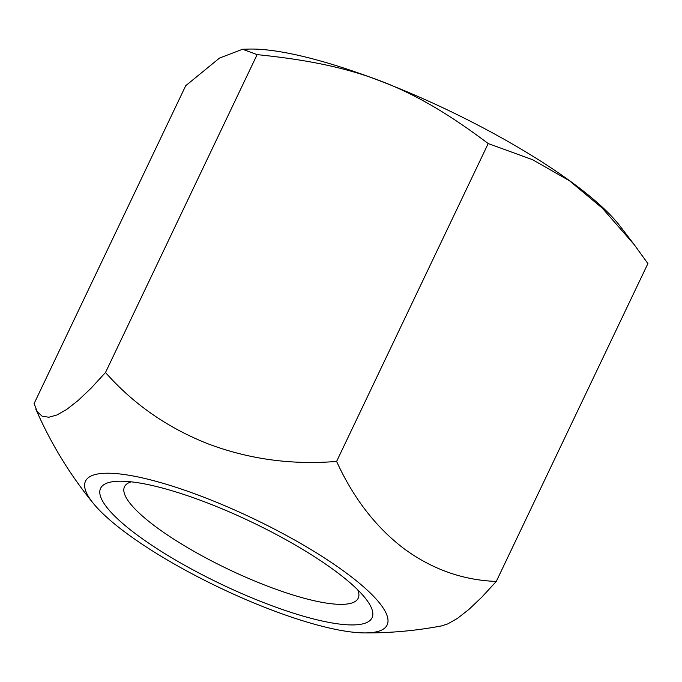 <?xml version="1.0" encoding="UTF-8"?>
<svg xmlns="http://www.w3.org/2000/svg" width="682" height="682" viewBox="0 0 682 682"><rect width="100%" height="100%" fill="white"/><g stroke="black" fill="none" stroke-linecap="round" stroke-linejoin="round"><path stroke-width="1.02" d="M242.587 49.266L248.717 49.087A225.537 51.883 25.5 0 1 487.084 129.947A225.537 51.883 25.5 0 1 620.16 226.254L634.2 244.642L602.3 208.138L569.436 180.747L532.659 159.741L488.21 143.561C411.229 85.693 356.865 64.773 257.123 54.628L242.587 49.266L219.553 58.047L185.717 85.71L34.1 403.582L37.203 411.664L42.105 416.173L48.831 417.239L56.956 414.98L66.606 409.507L78.149 400.479L91.038 388.237L105.505 372.5C133.45 404.145 167.678 427.946 208.206 443.897C249.015 459.242 291.811 465.09 336.601 461.424C353.302 497.962 375.637 526.947 403.591 548.371C431.834 569.18 462.737 580.203 496.283 581.431L481.816 597.168L468.926 609.418L457.383 618.438L447.733 623.911L441.518 625.906C416.011 630.739 390.309 633.067 364.401 632.913A167.064 38.431 -154.5 0 0 282.084 533.136A167.064 38.431 -154.5 0 0 126.903 474.911A167.064 38.431 -154.5 0 0 93.639 503.768A167.064 38.431 -154.5 0 0 190.534 572.991A167.064 38.431 -154.5 0 0 364.401 632.913M496.283 581.431L647.9 263.567L634.2 244.642M105.505 372.5L257.123 54.628M336.601 461.424L488.21 143.561M206.902 502.736A150.355 34.586 25.5 0 1 366.217 599.333A150.355 34.586 25.5 0 1 265.716 603.391A150.355 34.586 25.5 0 1 125.863 526.154A150.355 34.586 25.5 0 1 118.591 481.219A150.355 34.586 25.5 0 1 206.902 502.736M131.217 481.842A129.478 29.786 -154.5 0 0 124.499 486.735A129.478 29.786 -154.5 0 0 126.554 498.295A129.478 29.786 -154.5 0 0 266.679 585.812A129.478 29.786 -154.5 0 0 358.221 598.216A129.478 29.786 -154.5 0 0 357.794 589.904M93.639 503.768C69.99 474.885 50.707 443.291 35.788 408.987"/></g></svg>
